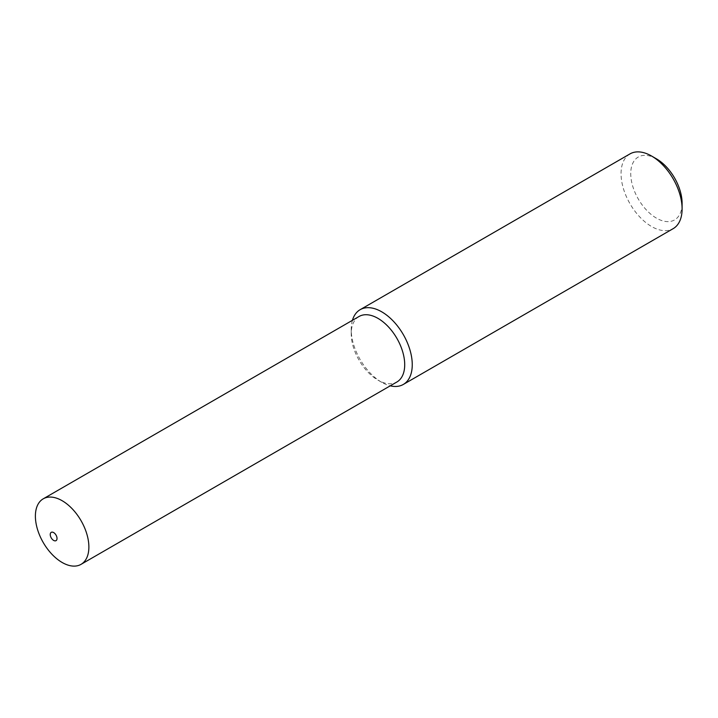 <?xml version="1.0" encoding="UTF-8"?>
<svg xmlns="http://www.w3.org/2000/svg" width="718" height="718" viewBox="0 0 718 718"><rect width="100%" height="100%" fill="white"/><g stroke="black" fill="none" stroke-linecap="round" stroke-linejoin="round"><path stroke-width="0.54" stroke-dasharray="3.59 2.69" d="M656.423 158.831A36.313 20.966 -120 0 0 630.745 173.648A36.313 20.966 -120 0 0 656.423 218.128A36.313 20.966 -120 0 0 682.1 203.302M630 153.894A43.161 24.924 -120 0 0 623.377 188.484A43.161 24.924 -120 0 0 651.576 226.52A43.161 24.924 -120 0 0 673.161 228.656M359.045 316.494A37.821 21.836 -120 0 0 351.21 333.807A37.821 21.836 -120 0 0 377.955 380.127L381.734 382.308A43.161 24.924 -120 0 0 390.251 385.826M352.421 320.318A43.161 24.924 -120 0 0 351.21 329.445A43.161 24.924 -120 0 0 381.734 382.308L377.955 380.127A37.821 21.836 -120 0 0 396.874 382.003M351.21 333.807L351.21 329.445"/><path stroke-width="1.08" d="M390.251 385.826A43.161 24.924 -120 0 0 403.319 384.444L673.161 228.656A43.161 24.924 -120 0 0 682.1 208.893L682.1 203.302A36.313 20.966 -120 0 0 656.423 158.831L651.576 156.03A43.161 24.924 -120 0 0 630 153.894L360.149 309.682A43.161 24.924 -120 0 0 352.421 320.318M682.1 208.893A43.161 24.924 -120 0 0 651.576 156.03L656.423 158.831M403.319 384.444A43.161 24.924 -120 0 0 409.933 349.863A43.161 24.924 -120 0 0 381.734 311.827A43.161 24.924 -120 0 0 360.149 309.682M81.044 564.348L396.874 382.003A37.821 21.836 -120 0 0 402.672 351.694A37.821 21.836 -120 0 0 377.955 318.361A37.821 21.836 -120 0 0 359.045 316.494L43.224 498.83A37.821 21.836 -120 0 0 37.426 529.139A37.821 21.836 -120 0 0 62.134 562.472A37.821 21.836 -120 0 0 81.044 564.348A37.821 21.836 -120 0 0 86.842 534.039A37.821 21.836 -120 0 0 62.134 500.706A37.821 21.836 -120 0 0 43.224 498.83M53.635 540.412A4.793 2.773 -120 0 0 57.027 538.455A4.793 2.773 -120 0 0 53.635 532.577A4.793 2.773 -120 0 0 50.242 534.533A4.793 2.773 -120 0 0 53.635 540.412"/></g></svg>
